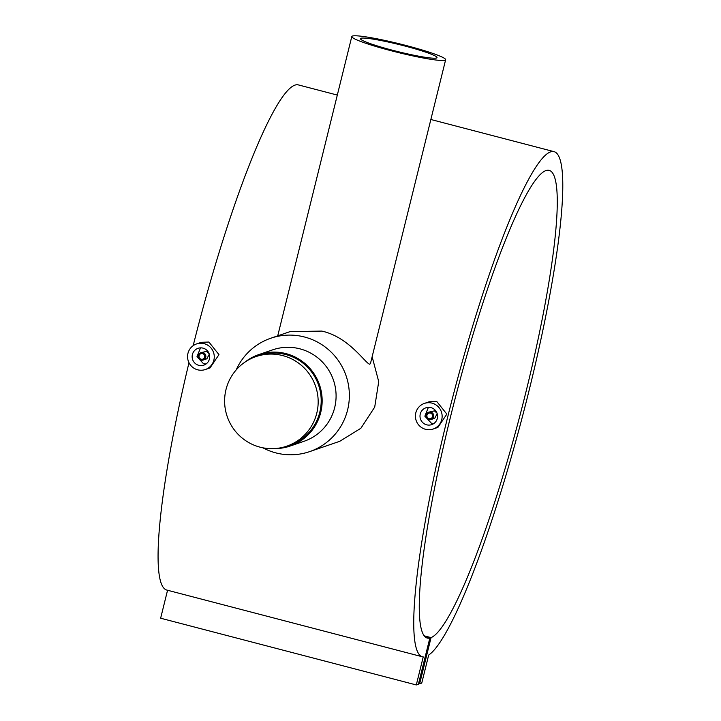 <?xml version="1.0" encoding="UTF-8"?>
<svg xmlns="http://www.w3.org/2000/svg" width="721" height="721" viewBox="0 0 721 721"><rect width="100%" height="100%" fill="white"/><g stroke="black" fill="none" stroke-linecap="round" stroke-linejoin="round"><path stroke-width="1.08" d="M282.722 355.588A47.37 46.712 71.1 0 1 318.123 399.659A47.37 46.712 71.1 0 1 286.751 446.182A47.37 46.712 71.1 0 1 260.056 447.164A47.37 46.712 71.1 0 1 224.655 403.093A47.37 46.712 71.1 0 1 256.036 356.571A47.37 46.712 71.1 0 1 282.722 355.588M256.036 356.571L259.064 355.534A47.37 46.712 71.1 0 1 285.75 354.552A47.37 46.712 71.1 0 1 321.151 398.614A47.37 46.712 71.1 0 1 289.779 445.145L286.751 446.182M428.653 412.178A3.866 3.812 71.1 0 1 433.727 415.702A3.866 3.812 71.1 0 1 428.986 419.577A3.866 3.812 71.1 0 1 428.653 412.178L434.412 410.871L436.98 413.088M437.178 413.665L434.736 418.27L431.158 419.496M430.455 413.088A2.902 2.857 71.1 0 1 432.537 416.612A2.902 2.857 71.1 0 1 429.067 418.694A2.902 2.857 71.1 0 1 426.976 415.161A2.902 2.857 71.1 0 1 430.455 413.088M426.661 424.822A8.895 8.769 71.1 0 1 425.904 407.807A8.895 8.769 71.1 0 1 437.566 415.9A8.895 8.769 71.1 0 1 426.661 424.822M428.373 407.347L424.858 416.197L431.374 423.2L433.907 423.479M424.399 403.418L429.13 401.795L436.773 401.507L446.84 414.124L437.908 427.4L433.177 429.022A13.537 13.348 71.1 0 1 415.431 416.711A13.537 13.348 71.1 0 1 432.023 403.138A13.537 13.348 71.1 0 1 433.177 429.022M200.78 352.695A3.866 3.812 -108.9 0 0 201.114 360.094A3.866 3.812 -108.9 0 0 205.855 356.219A3.866 3.812 -108.9 0 0 200.78 352.695L206.539 351.388L209.108 353.605M209.306 354.182L206.873 358.788L203.295 360.013M201.195 359.211A2.902 2.857 -108.9 0 0 204.665 357.129A2.902 2.857 -108.9 0 0 202.583 353.605A2.902 2.857 -108.9 0 0 199.104 355.678A2.902 2.857 -108.9 0 0 201.195 359.211M203.043 348.144A8.895 8.769 -108.9 0 0 192.146 357.066A8.895 8.769 -108.9 0 0 203.8 365.15A8.895 8.769 -108.9 0 0 203.043 348.144M200.501 347.864L196.986 356.715L203.511 363.717L206.044 363.997M196.527 343.935L201.267 342.313L208.901 342.033L218.968 354.642L210.036 367.917L205.305 369.54A13.537 13.348 -108.9 0 0 204.151 343.656A13.537 13.348 -108.9 0 0 187.568 357.228A13.537 13.348 -108.9 0 0 205.305 369.54M445.641 59.753A48.334 4.38 13.9 0 0 403.048 44.711A48.334 4.38 13.9 0 0 352.407 36.05A48.334 4.38 13.9 0 0 351.803 36.528A48.334 4.38 13.9 0 0 394.396 51.57A48.334 4.38 13.9 0 0 445.037 60.231A48.334 4.38 13.9 0 0 445.641 59.753L370.549 363.168L369.801 364.258C365.529 363.672 349.045 336.995 321.773 331.083L290.013 331.642L270.736 338.248A59.933 59.104 71.1 0 1 304.505 337.004A59.933 59.104 71.1 0 1 349.306 392.765A59.933 59.104 71.1 0 1 309.597 451.634A59.933 59.104 71.1 0 1 275.828 452.878A59.933 59.104 71.1 0 1 262.877 447.813M436.511 58.004A39.439 3.578 13.9 0 0 437.007 57.617A39.439 3.578 13.9 0 0 402.246 45.342A39.439 3.578 13.9 0 0 360.933 38.276A39.439 3.578 13.9 0 0 360.437 38.664A39.439 3.578 13.9 0 0 395.198 50.939A39.439 3.578 13.9 0 0 436.511 58.004M244.816 362.221A48.334 47.667 71.1 0 1 258.749 354.615L272.682 349.838A48.334 47.667 71.1 0 1 299.918 348.838A48.334 47.667 71.1 0 1 336.04 393.81A48.334 47.667 71.1 0 1 304.019 441.288L290.085 446.065A48.334 47.667 71.1 0 1 274.413 448.597M258.749 354.615A48.334 47.667 71.1 0 1 285.985 353.614A48.334 47.667 71.1 0 1 322.107 398.587A48.334 47.667 71.1 0 1 290.085 446.065M309.597 451.634L339.744 441.306L360.888 428.256L374.704 407.113L378.723 381.634L372.144 356.751M337.311 95.073L298.53 84.952A261.002 36.176 104.6 0 0 193.174 345.656M188.983 362.717A261.002 36.176 104.6 0 0 166.686 590.03L422.344 656.768A261.002 36.176 104.6 0 0 423.236 656.912L416.296 684.95L160.639 618.212L167.56 590.256M416.296 684.95L418.414 684.22L429.851 638.031A241.67 33.499 -75.4 0 1 427.229 638.058A241.67 33.499 -75.4 0 1 455.852 395.766A241.67 33.499 -75.4 0 1 549.303 170.399A241.67 33.499 -75.4 0 1 523.915 400.092A241.67 33.499 -75.4 0 1 431.059 637.616L419.631 683.805L421.749 683.084L428.689 655.047A261.002 36.176 104.6 0 0 528.367 393.36A261.002 36.176 104.6 0 0 554.188 151.689A261.002 36.176 104.6 0 0 453.266 395.09A261.002 36.176 104.6 0 0 422.344 656.768M429.851 638.031L424.948 636.751M431.059 637.616L424.101 635.796M419.631 683.805L418.586 683.535M236.182 369.927A59.933 59.104 71.1 0 1 270.736 338.248M277.729 335.851L351.803 36.528M554.188 151.689L430.852 119.497"/></g></svg>
